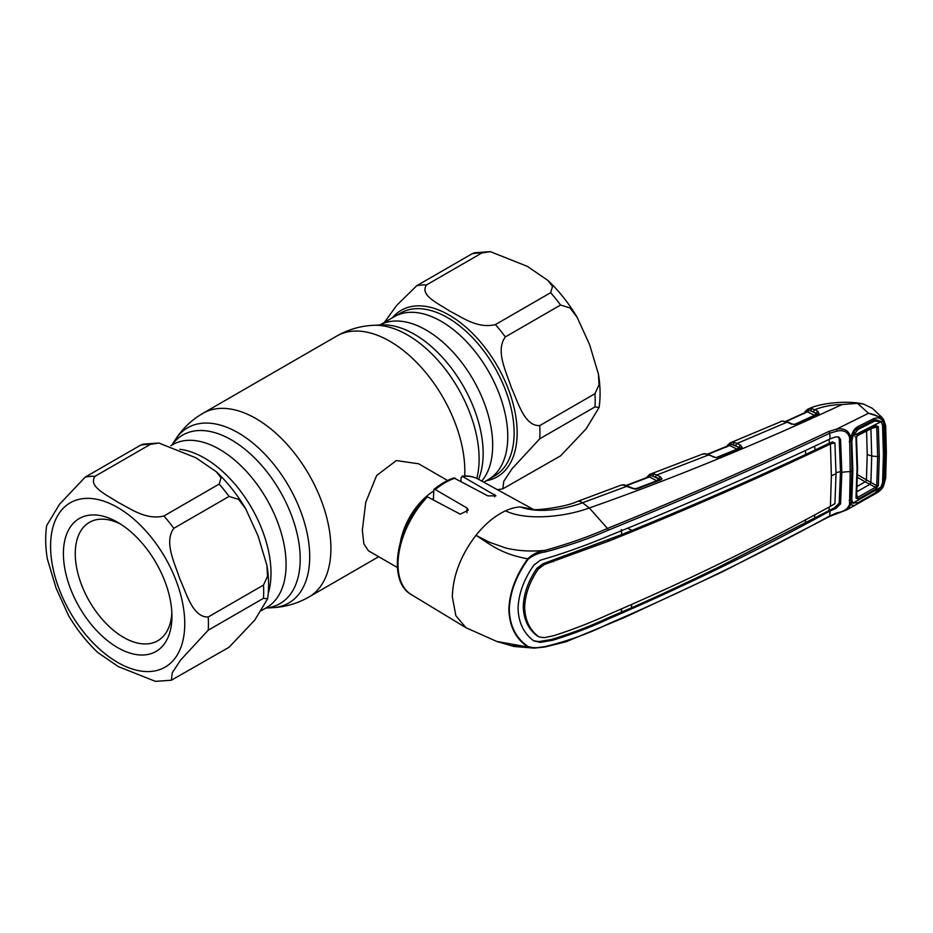 <?xml version="1.0" encoding="UTF-8"?>
<svg xmlns="http://www.w3.org/2000/svg" width="933" height="933" viewBox="0 0 933 933"><rect width="100%" height="100%" fill="white"/><g stroke="black" fill="none" stroke-linecap="round" stroke-linejoin="round"><path stroke-width="1.4" d="M441.274 321.36A94.035 54.289 60 0 1 502.712 404.234A94.035 54.289 60 0 1 488.297 479.585A94.035 54.289 -120 0 0 502.712 404.234A94.035 54.289 -120 0 0 441.274 321.36A94.035 54.289 -120 0 0 394.251 316.707A94.035 54.289 60 0 1 441.274 321.36M268.238 593.528A94.035 54.289 -120 0 0 204.49 458.068A94.035 54.289 -120 0 0 179.789 449.298A94.035 54.289 60 0 1 204.49 458.068A94.035 54.289 60 0 1 268.238 593.528M447.595 480.507L418.649 463.794L396.338 460.575L376.629 475.503L365.724 502.386L362.342 530.294L363.835 543.799L368.418 550.785L397.376 567.509M400.595 541.093A50.23 29.005 -60 0 1 433.379 491.236M158.843 443.035L195.918 457.776L216.374 471.783L221.028 477.813L219.162 484.087L163.916 515.984C145.758 520.404 130.725 508.567 118.351 502.56C107.971 495.435 87.457 486.734 95.108 476.25L150.353 444.353L158.843 443.035L142.924 444.166L140.44 445.239L85.195 477.136L59.584 504.193L46.65 525.571C45.157 536.078 45.39 547.216 47.35 558.972L56.132 588.256L68.564 615.593C76.926 629.682 86.699 642.021 97.895 652.599L118.351 666.605L155.426 681.358L171.345 680.227L172.29 672.67L180.64 660.016L208.234 630.195L263.479 598.298L267.619 598.823L254.674 620.2L229.075 647.245L171.345 680.227M208.234 616.981C192.664 617.623 186.565 593.225 179.847 579.055C175.101 563.754 163.567 542.365 173.83 528.311L229.075 496.414L238.615 499.365L245.706 508.788L258.126 536.09L266.92 565.41L267.549 576.221L263.479 585.084L208.234 616.981A111.622 64.447 60 0 1 208.234 630.195M117.675 647.63A76.739 44.306 60 0 1 63.409 553.654A76.739 44.306 60 0 1 117.675 522.317L117.675 522.317A76.739 44.306 60 0 1 171.94 616.305A76.739 44.306 60 0 1 117.675 647.63M171.847 612.736A68.366 39.478 60 0 1 157.77 640.761A68.366 39.478 60 0 1 123.588 637.379A68.366 39.478 60 0 1 78.932 577.13A68.366 39.478 60 0 1 89.405 522.352A68.366 39.478 60 0 1 120.719 524.183M490.338 251.642L527.413 266.395L547.869 280.401L552.523 286.431L550.657 292.694L495.411 324.591C477.253 329.011 462.208 317.185 449.846 311.179C439.455 304.053 418.952 295.353 426.603 284.868L481.848 252.971L490.338 251.642L474.419 252.773L471.935 253.858L416.689 285.755L396.63 305.453L384.408 322.386M547.869 280.401C559.065 290.979 568.838 303.318 577.2 317.407L570.098 307.983L560.57 305.033L505.324 336.93C495.05 350.983 506.596 372.36 511.342 387.661C518.06 401.843 524.159 426.241 539.729 425.6L594.974 393.703L599.033 384.839L598.415 374.028C600.374 385.784 600.607 396.922 599.114 407.429L586.169 428.818L560.57 455.864L502.84 488.834L503.785 481.288L512.135 468.634L539.729 438.813L594.974 406.916L599.114 407.429M577.2 317.407L589.621 344.697L598.415 374.028M646.627 477.708A1.679 1.306 29.7 0 1 646.767 477.229L649.869 474.314A1.679 1.539 67.9 0 0 649.869 474.314L700.893 454.733M626.44 485.323L648.901 476.728A1.679 1.283 -153.4 0 0 648.948 475.923A1.679 1.539 67.9 0 1 649.869 474.314L654.173 473.999L656.809 475.002A1.679 1.05 116.9 0 0 655.631 477.125L650.476 475.55L647.91 477.229M780.408 421.599L782.472 421.04A1.679 1.423 85.4 0 0 782.087 421.133L730.224 442.86A1.679 1.539 67 0 0 730.212 442.86L734.493 442.499L737.07 443.455L740.51 445.158L742.097 447.374L741.094 448.12L716.602 457.788L708.567 454.954L656.809 475.002L660.354 476.81A1.679 1.05 116.9 0 0 659.188 478.921L655.631 477.125M713.22 457.123A1.679 1.026 -65 0 1 713.955 457.053L709.313 454.884A1.679 1.026 -65 0 0 708.567 454.954L704.928 453.87L701.861 454.243L704.042 453.753A1.679 1.388 -92.5 0 0 703.657 453.835M704.928 453.87A1.679 1.248 -84.9 0 1 705.418 453.788L704.042 453.753M716.602 457.788L713.955 457.053M651.106 473.964A1.679 1.108 77.8 0 0 650.476 475.55A1.679 1.05 -63.1 0 1 649.391 476.996L648.272 477.264M654.173 473.999A1.679 1.225 102.7 0 0 653.228 476.238L657.987 478.652A1.679 1.05 -63.1 0 1 656.82 480.775L649.391 476.996L626.906 485.487M657.987 478.652L660.541 479.609M660.354 476.81L662.01 478.897A1.679 1.411 -157.3 0 0 660.552 479.585L636.738 488.67A1.679 0.816 -110.7 0 0 636.481 488.927L636.353 489.137M662.01 478.897L660.832 479.842A1.679 0.828 -110.9 0 0 660.272 479.725M660.832 479.842L637.286 488.799A1.679 0.816 -110.7 0 0 636.738 488.67M635.548 489.114L632.376 488.425A1.679 1.015 -64.8 0 1 633.134 488.344L637.006 488.892M635.466 488.88L656.82 480.775M632.376 488.425L622.673 484.903A1.679 1.365 -90.6 0 1 623.081 484.822L620.818 485.242A1.679 1.271 -109.5 0 0 620.795 485.253L619.99 485.603M622.673 484.903L620.795 485.253M623.85 484.973A1.679 1.236 -83.8 0 1 624.364 484.88L623.081 484.822M633.134 488.344L624.364 484.88M885.184 478.816A1.679 1.038 2.9 0 0 885.697 478.116L883.586 485.86C882.443 488.53 880.181 490.886 876.775 492.916L883.224 485.941L885.184 478.816L885.837 453.088L885.184 426.428L883.224 420.526C880.262 417.028 875.457 414.637 868.798 413.342L882.373 417.821L872.402 408.339L863.561 404.082L857.474 403.324L842.009 404.56C755.17 444.866 670.944 479.329 589.306 507.96L582.53 502.794L627.408 486.081A1.679 1.015 -64.7 0 1 628.166 486M533.898 509.721L520.206 506.922L533.221 509.371M620.678 485.288L577.48 501.441A16.747 7.417 -110.5 0 1 582.53 502.794C564.827 509.301 538.679 513.803 520.206 506.922A68.086 39.314 120 0 0 505.499 510.829C526.445 521.057 565.398 516.882 589.306 507.96L607.476 528.44C684.087 497.347 757.876 465.019 828.854 431.454L836.574 429.133C844.12 427.92 848.82 430.556 850.698 437.029L849.531 437.332C847.747 431.816 843.572 429.74 836.983 431.093L829.705 433.25C758.692 466.745 684.857 499.05 608.223 530.189C588.77 538.726 567.789 545.98 545.28 551.951L544.837 550.388C567.241 544.231 588.117 536.918 607.476 528.44L608.223 530.189M427.466 496.857A66.721 38.521 120 0 0 398.006 564.348A66.721 38.521 120 0 0 411.418 594.648C386.868 581.376 396.21 526.935 425.903 496.962L427.466 496.857L460.284 514.2L468.308 510.106L466.978 507.984L435.279 489.557L433.833 489.522C440.458 484.04 447.14 480.18 453.893 477.941L487.912 495.901L495.936 495.808L462.01 476.168C467.981 475.527 473.358 476.506 478.128 479.096A66.721 38.521 120 0 0 462.908 476.39L461.007 477.731L461.007 481.335M411.418 594.648L466.01 627.746L455.875 615.733L452.318 596.828C452.913 575.708 460.785 555.217 475.958 535.332C485.113 523.903 494.957 515.739 505.499 510.829M466.01 627.746L496.799 641.461L513.908 646.464L534.154 648.132L496.799 641.461M433.833 489.522L433.379 499.983M726.597 447L727.495 445.263A1.679 1.33 33.9 0 0 727.343 446.172M727.495 445.263L730.212 442.86A1.679 1.539 67 0 0 729.314 444.493A1.679 1.271 -155.2 0 1 729.279 445.274L729.279 445.274A1.679 1.271 -155.2 0 1 729.174 445.449M734.493 442.499A1.679 1.236 102.2 0 0 733.56 444.726L738.19 447.035L730.831 444.085A1.679 1.061 -63.6 0 1 729.746 445.531L728.685 445.811M731.437 442.499A1.679 1.12 77 0 0 730.831 444.085L729.314 444.493M716.299 457.578L737.023 449.158L729.746 445.531L707.914 454.324M717.209 457.788L717.967 457.357M718.165 457.45A1.679 0.863 -111.9 0 0 717.582 457.345A1.679 0.863 -111.9 0 0 717.302 457.625M742.097 447.374A1.679 1.376 -147.5 0 0 740.755 447.887L717.582 457.345M738.19 447.035A1.679 1.061 -63.6 0 1 737.023 449.158M740.685 448.003L739.356 447.28A1.679 1.061 116.4 0 1 740.51 445.158M842.009 404.56C831.979 404.759 822.894 406.473 814.742 409.715L817.926 411.266L819.116 413.82L796.467 424.317L791.382 424.083L787.149 422.159L737.07 443.455A1.679 1.061 116.4 0 0 735.915 445.577M817.891 414.24L811.115 410.975L816.783 413.389A1.679 1.073 -63.9 0 1 817.926 411.266M813.611 411.826A1.679 1.073 -63.9 0 1 814.742 409.715L812.013 408.747A1.679 1.248 100.8 0 0 811.115 410.975L808.468 410.392A1.679 1.073 -64 0 1 807.407 411.838L786.274 421.471M815.57 413.144A1.679 1.073 -63.9 0 1 814.427 415.267L807.407 411.838L806.392 412.129M807.71 409.272L809.051 408.817A1.679 1.12 75.8 0 0 808.468 410.392M809.051 408.817L812.013 408.747M817.635 414.392A1.679 0.933 64.7 0 1 817.926 414.077L818.078 414.042A1.679 1.201 51.1 0 1 818.124 413.96L818.124 413.96A1.679 1.201 51.1 0 1 819.116 413.82M795.511 424.62L795.546 424.538A1.679 0.91 65.8 0 1 795.837 424.235L817.926 414.077A1.679 0.933 64.7 0 1 818.579 414.147M795.837 424.235A1.679 0.91 65.8 0 1 796.467 424.317M795.546 424.538L796.257 424.223M794.391 424.503L814.427 415.267M782.472 421.04L787.895 422.078L792.14 424.002A1.679 1.038 114.4 0 0 791.382 424.083M792.14 424.002L795.324 424.643M787.895 422.078A1.679 1.038 114.4 0 0 787.149 422.159L782.087 421.133M863.561 404.082C850.476 400.665 822.206 402.006 807.896 409.179L807.838 409.202A1.679 1.551 65.2 0 0 806.94 410.847A1.679 1.26 -157.5 0 1 806.847 411.756L806.928 411.581M804.199 413.669L805.366 411.348A1.679 1.33 35.7 0 0 805.237 412.468M512.147 645.729L529.419 647.63M545.28 551.951C538.947 552.791 533.268 555.182 528.253 559.124L527.751 558.797C515.739 575.568 509.441 592.513 508.847 609.622C509.476 626.405 515.774 638.802 527.751 646.837L528.253 646.616C533.268 648.085 538.947 648.062 545.28 646.546L534.154 648.132L545.024 646.977L566.004 641.764L624.352 617.541L722.165 571.952L829.402 516.579A1.679 0.875 -118.6 0 0 829.705 515.972L836.983 512.823C843.572 511.785 847.747 509.033 849.531 504.555L850.22 471.666L849.625 438.627A1.679 0.863 18.9 0 0 851.246 438.288A1.679 0.863 18.9 0 0 851.269 438.172M528.253 559.124C516.229 575.649 509.908 592.467 509.278 609.611C509.861 626.23 516.194 638.569 528.253 646.616M527.751 558.797C532.603 554.225 538.294 551.426 544.837 550.388C530.935 551.718 517.897 550.925 505.744 548.009L489.242 542.166L475.958 535.332C488.88 543.368 500.391 554.004 527.751 558.797M838.207 436.831L839.199 438.825L840.493 471.631L841.846 472.39L840.563 439.583L838.919 437.134L835.933 436.796L830.113 438.907L829.705 433.25A1.679 0.933 -115.4 0 0 828.854 431.454M830.113 438.907C759.275 472.553 685.498 504.881 608.771 535.892C590.962 543.403 572.244 550.272 552.628 556.5L540.277 560.266L533.851 565.141C523.798 579.51 518.538 593.959 518.072 608.479C518.538 622.696 523.798 633.507 533.851 640.901L540.277 642.382L552.628 640.271C572.244 634.265 590.962 627.104 608.771 618.812C685.498 585.749 759.275 549.782 830.113 510.911L829.705 515.972C758.692 554.808 684.857 590.799 608.223 623.955C588.77 633.53 567.789 641.053 545.28 646.546L544.837 646.919M621.343 529.536L621.728 534.574L542.924 563.789L536.918 568.302C528.218 581.037 523.67 593.82 523.261 606.66L524.649 607.43C525.046 594.624 529.594 581.842 538.271 569.083L544.242 564.57L542.924 563.789M831.373 475.853A27.908 16.106 180 0 1 836.038 473.871L834.907 503.68L830.428 506.316L831.373 475.853L830.428 443.968C759.765 477.696 686.035 510.013 609.237 540.93L544.242 564.57M621.728 534.574L631.851 530.457L627.594 528.16M533.629 640.773L538.947 641.577L551.345 639.513C571.031 633.542 589.773 626.405 607.57 618.089L631.408 607.85C657.298 596.455 685.988 583.09 717.477 567.742L834.685 507.692L839.199 503.144L840.493 471.631A29.576 17.074 180 0 0 836.038 472.763M836.983 431.093L836.574 429.133L868.506 413.272L857.474 403.324M885.184 426.428A1.679 0.898 -2.7 0 0 885.697 425.74L883.388 418.905L882.723 420.806L883.831 424.328L884.717 453.706L883.831 482.034L882.723 486.21C880.635 490 877.685 492.741 873.871 494.455L857.077 503.972C854.208 506.001 852.261 506.024 851.223 504.042L847.059 509.721L876.775 492.916M851.234 437.915L850.791 438.335L850.698 437.029M851.223 436.772L851.223 436.772C852.261 432.364 854.208 429.11 857.077 427.022L873.871 418.567C877.685 417.226 880.635 417.972 882.723 420.806L881.23 421.576L875.749 419.733L874.198 420.13M885.697 425.74L886.35 452.388A1.679 0.968 -0 0 1 885.837 453.088M883.259 485.37L882.723 486.21L881.23 485.813M885.697 478.116L886.35 452.388M850.698 504.345L849.531 504.555M851.246 438.288L851.899 470.699A1.679 0.968 -179.8 0 1 850.22 471.666A27.908 16.106 180 0 0 841.846 472.39L840.563 503.902L835.933 508.438L830.113 510.911M849.205 500.461L850.884 499.447L851.899 470.71L850.22 471.666M850.884 499.447L851.234 501.744A1.679 0.991 159.8 0 1 851.234 501.744A1.679 0.991 159.8 0 1 849.625 503.365M851.596 502.479L851.223 504.042L850.791 503.144A1.679 1.306 160.5 0 0 851.246 501.756L851.258 501.791A1.679 1.306 160.5 0 0 851.246 501.744L853.252 503.365M873.871 418.567L873.498 420.445L875.749 419.733M857.077 427.022L856.949 428.83L854.71 430.708L851.304 438.113M849.916 438.697L849.578 437.985M849.205 441.764L850.873 440.808M849.625 438.627L849.531 437.332M829.215 506.981L828.994 510.164L830.183 510.876M814.544 517.99L814.847 514.783M805.611 519.728L805.331 522.912M631.408 607.85L631.734 604.549M830.428 506.316C759.765 545.245 686.035 581.201 609.237 614.182C591.417 622.358 572.839 629.565 553.491 635.781L544.242 637.659L539.029 636.936L536.918 635.688C528.218 628.924 523.67 619.244 523.261 606.66M621.635 608.957L621.343 612.258M536.918 635.688L538.271 636.434C529.594 629.658 525.046 619.99 524.649 607.43M836.038 473.871L834.907 442.93L830.428 443.968M833.717 442.627L834.907 442.93M832.726 441.834L829.309 443.233L829.075 439.396M805.436 450.592L805.715 454.441C749.654 480.658 691.691 506.001 631.851 530.457M830.498 443.945L829.309 443.233L805.715 454.441M814.649 446.254L814.964 450.068M866.594 431.023L867.212 454.523L866.442 479.865L876.752 485.72L877.685 456.948L876.752 427.069A1.679 0.898 -3.8 0 0 878.326 426.778L879.271 456.715L878.326 485.545A1.679 1.026 -175.9 0 1 876.752 485.72L875.434 487.318L865.183 481.825A1.679 0.968 120 0 0 866.337 479.795L866.442 479.865A1.679 0.956 120.6 0 1 865.276 481.883M879.271 456.715L871.714 456.027L870.897 428.539M867.212 454.523L871.714 456.027L870.897 482.536L869.894 484.32L856.191 492.123M857.159 486.408L865.183 481.825L857.474 477.381M878.326 485.545L876.029 488.95A1.679 0.91 -119.8 0 0 875.434 487.318L857.509 497.487A1.679 0.898 -119.3 0 1 858.103 499.132L855.981 498.047L857.042 468.798L855.981 438.323L858.103 434.591L876.029 425.53L878.326 426.778M876.029 488.95L858.103 499.132M872.075 428.247L876.752 427.069L875.434 426.486A1.679 0.956 -117 0 0 875.644 426.428L875.644 426.428A1.679 0.956 -117 0 0 876.029 425.53M856.202 434.825L857.509 435.548A1.679 0.956 -116.7 0 0 857.719 435.489A1.679 0.956 -116.7 0 0 858.103 434.591M852.925 503.074L881.09 487.108L874.781 493.16L858.033 502.665L852.925 503.074L850.989 497.825M881.09 487.108L882.56 482.571L883.423 454.418L882.56 425.226L881.09 421.693L852.925 435.956L858.033 429.46L855.689 429.681M871.912 421.284L874.781 421.005L858.033 429.46M881.09 421.693L874.781 421.005M850.966 439.408L851.829 441.251L852.925 435.956M851.829 441.251L852.855 471.037L851.887 468.937M852.855 471.037L851.829 499.645M857.509 435.548L856.471 437.425A1.679 0.886 176.5 0 1 856.517 437.624A1.679 0.886 176.5 0 1 855.981 438.323M855.981 498.047A1.679 1.05 3.8 0 0 856.517 497.336A1.679 1.05 3.8 0 0 856.471 497.021L857.509 497.487L856.716 494.28M869.918 484.332L870.897 482.536M856.471 437.425L855.118 436.679M171.917 445.076A97.289 56.167 60 0 1 231.407 439.875A97.289 56.167 60 0 1 297.837 537.011A97.289 56.167 60 0 1 265.952 607.954M171.835 445.123L175.264 439.781A101.161 58.406 60 0 1 238.183 432.807A101.161 58.406 60 0 1 307.528 535.18A101.161 58.406 60 0 1 272.203 607.698C285.288 607.068 297.534 603.499 308.94 596.992L378.693 556.721M175.264 439.781C182.343 428.772 191.557 419.955 202.904 413.331A106.035 61.216 60 0 1 255.922 418.579A106.035 61.216 60 0 1 325.197 512.019A106.035 61.216 60 0 1 308.94 596.992M202.904 413.331L336.825 336.008A106.035 61.216 60 0 1 389.842 341.256A106.035 61.216 60 0 1 464.704 475.982M478.547 479.317A97.289 56.167 60 0 0 414.357 334.247A97.289 56.167 60 0 0 381.632 324.917L373.562 325.302A101.161 58.406 60 0 1 407.581 335.005A101.161 58.406 60 0 1 476.798 478.407M483.784 482.198L494.642 475.923A94.035 54.289 -120 0 0 509.056 400.572A94.035 54.289 -120 0 0 447.618 317.698A94.035 54.289 -120 0 0 400.607 313.045L379.883 324.999A94.035 54.289 60 0 1 426.183 330.072A94.035 54.289 60 0 1 484.705 404.176A94.035 54.289 60 0 1 481.766 481.09M170.856 445.682L172.558 444.703A94.035 54.289 60 0 1 219.582 449.356A94.035 54.289 60 0 1 281.02 532.23A94.035 54.289 60 0 1 266.605 607.581L261.357 610.614M432.282 499.4A45.95 26.532 -60 0 1 433.379 498.56M117.675 662.442A94.874 54.779 -120 0 0 184.757 623.71A94.874 54.779 -120 0 0 117.675 507.505A94.874 54.779 -120 0 0 50.58 546.248A94.874 54.779 -120 0 0 117.675 662.442M163.916 515.984A111.622 64.447 60 0 1 173.83 528.311M229.075 496.414A111.622 64.447 -120 0 0 219.162 484.087M263.479 598.298A111.622 64.447 -120 0 0 263.479 585.084M85.195 477.136A111.622 64.447 60 0 1 95.108 476.25M150.353 444.353A111.622 64.447 -120 0 0 140.44 445.239M481.848 252.971A111.622 64.447 -120 0 0 471.935 253.858M392.268 317.861A96.111 55.49 60 0 1 449.193 315.097A96.111 55.49 60 0 1 514.34 408.841A96.111 55.49 60 0 1 486.303 480.74M416.689 285.755A111.622 64.447 60 0 1 426.603 284.868M560.57 305.033A111.622 64.447 -120 0 0 550.657 292.694M495.411 324.591A111.622 64.447 60 0 1 505.324 336.93M594.974 406.916A111.622 64.447 -120 0 0 594.974 393.703M539.729 425.6A111.622 64.447 60 0 1 539.729 438.813M455.082 478.128A66.721 38.521 120 0 0 435.279 489.557M466.978 507.984L466.978 512.718M494.607 494.385L494.607 496.811M741.094 448.12A1.679 0.886 -112.4 0 0 740.499 448.027M536.918 568.302L538.271 569.083M552.219 560.92L553.491 561.678M608.036 540.207L609.237 540.93M538.947 641.577L540.277 642.382M551.345 639.513L552.628 640.271M607.57 618.089L608.771 618.812M607.476 624.55L608.223 623.955L607.476 624.55M839.199 438.825L840.563 439.583M839.199 503.144L840.563 503.902M834.685 507.692L835.933 508.438M857.52 474.71L866.337 479.795M857.52 467.841L857.042 468.798M265.882 608.001L272.203 607.698M336.825 336.008C348.231 329.501 360.476 325.932 373.562 325.302M216.374 471.783C227.57 482.373 237.355 494.712 245.706 508.788M266.92 565.41C268.879 577.177 269.112 588.315 267.619 598.823M497.511 489.732L502.84 488.834M709.313 454.884L705.418 453.788M577.48 501.441C564.488 507.575 535.274 510.386 534.177 509.535M478.128 479.096L533.338 509.406M707.447 454.184L729.279 445.274M785.784 421.331L806.695 411.791M805.366 411.348L807.803 409.225M829.402 516.579L847.059 509.721M873.708 420.386L856.949 428.83M875.854 426.346L857.719 435.489M850.919 498.828L852.202 501.942M856.517 437.624L857.579 468.086L856.517 497.336"/></g></svg>
